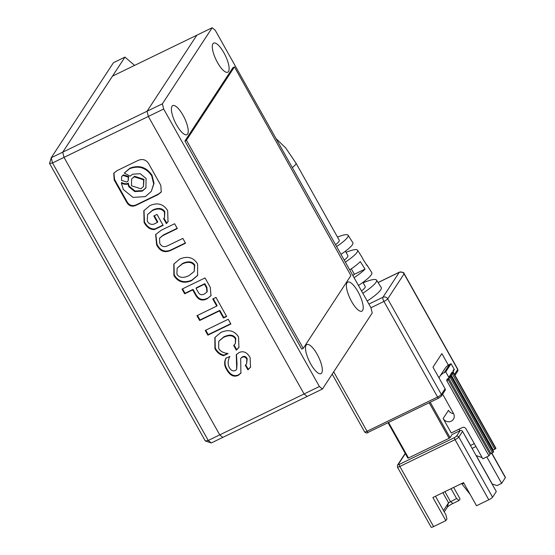 <?xml version="1.0" encoding="UTF-8"?>
<svg xmlns="http://www.w3.org/2000/svg" width="555" height="555" viewBox="0 0 555 555"><rect width="100%" height="100%" fill="white"/><g stroke="black" fill="none" stroke-linecap="round" stroke-linejoin="round"><path stroke-width="0.83" d="M64.012 157.37L219.738 434.884L222.791 437.382L219.738 434.884L208.243 440.462L52.51 162.955L64.012 157.37L148.338 116.453L304.064 393.96L219.738 434.884L64.012 157.37L62.736 152.16L64.012 157.37M134.574 65.407L124.958 57.103L62.736 152.16L51.24 157.738L113.463 62.68L124.958 57.103M211.295 442.959L208.243 440.462L205.301 440.968L211.295 442.959L307.116 396.457L304.064 393.96L307.116 396.457L322.448 389.02L372.232 312.971L370.955 307.754L215.222 30.247L212.17 27.75L162.393 103.799L163.663 109.009L319.396 386.523L322.448 389.02M52.51 162.955L51.24 157.738L49.568 163.454L52.51 162.955M205.301 440.968L49.568 163.454M363.137 282.807A28.714 5.057 150.7 0 1 376.519 280.095A28.714 5.057 150.7 0 1 362.817 293.255M358.447 285.464A28.243 4.974 -29.3 0 0 371.788 272.616L367.049 265.137A27.771 4.891 150.7 0 1 367.174 265.852L362.443 258.346A27.299 4.808 -29.3 0 0 362.311 257.666L357.58 250.187A26.834 4.724 150.7 0 1 345.335 262.106M346.029 252.324A26.834 4.724 150.7 0 1 357.58 250.187M340.964 254.322A26.363 4.641 -29.3 0 0 352.841 242.708L348.103 235.23A25.891 4.558 150.7 0 1 336.601 246.531M337.482 237.082A25.891 4.558 150.7 0 1 348.103 235.23M349.705 269.897A27.299 4.808 -29.3 0 0 360.306 261.606L365.044 269.113A27.771 4.891 150.7 0 1 354.076 277.68M367.188 301.039A29.186 5.141 -29.3 0 0 381.257 287.573L376.519 280.095M366.446 264.693A27.771 4.891 150.7 0 1 367.049 265.137M292.312 167.617A15.713 2.768 150.7 0 0 295.995 163.156L339.251 240.246A15.713 2.768 150.7 0 1 335.574 244.706M448.343 365.141L441.863 353.591L432.976 367.174L445.089 388.757L441.35 394.459L387.709 298.874A3.594 0.631 150.7 0 1 383.935 301.448L437.576 397.033L367.049 431.263L333.701 371.829M429.181 402.736L449.12 438.263L408.494 457.979L388.555 422.452M438.797 398.032A1.797 0.569 -115.9 0 1 438.714 398.108A1.797 0.569 -115.9 0 1 437.576 397.033A3.594 0.631 -29.3 0 0 441.35 394.459A1.797 1.672 33.2 0 1 441.322 396.187L445.054 390.484A1.797 1.672 -146.8 0 0 445.089 388.757M388.049 422.695L407.89 458.146L408.494 457.979M462.558 431.388L496.302 491.515L492.569 497.218L458.825 437.09L462.558 431.388A1.797 1.672 -146.8 0 0 460.157 430.59L452.11 434.496L450.063 437.617L430.208 402.236M449.12 438.263L450.063 437.617M453.553 413.6A6.063 5.654 -146.8 0 1 448.468 410.353L443.133 418.498L451.243 432.956L462.364 427.558A2.692 2.511 33.2 0 1 465.957 428.758L482.829 458.818L488.962 455.842L490.03 454.212L493.575 451.825M459.894 430.715L459.034 429.175M352.876 275.544A15.713 2.768 -29.3 0 0 354.388 274.288L365.044 269.113M354.388 274.288L351.315 268.814M344.225 260.122A15.713 2.768 -29.3 0 0 347.902 255.661L345.404 251.207M361.527 290.959A15.713 2.768 -29.3 0 0 365.211 286.498L362.908 282.398M448.752 378.135L449.821 376.505A0.895 0.839 -146.8 0 0 449.834 375.638L448.766 377.268A0.895 0.839 33.2 0 1 448.433 378.413L447.67 378.787A1.797 1.672 -146.8 0 0 447.004 381.07L488.962 455.842M448.766 377.268L445.741 371.871L451.076 363.726L449.543 364.469A12.571 11.724 -146.8 0 0 445.082 368.374L439.747 376.526A12.571 11.724 33.2 0 1 444.208 372.62L445.741 371.871M438.984 377.886A12.571 11.724 33.2 0 1 439.747 376.526M443.133 418.498A6.063 5.654 -146.8 0 0 453.379 419.309A6.063 5.654 -146.8 0 0 453.484 413.482L442.647 394.168M453.102 371.496L454.087 369.984A0.895 0.839 -146.8 0 0 454.101 369.124L453.04 370.754A0.895 0.839 33.2 0 1 453.095 371.462M451.076 363.726L454.101 369.124M470.584 445.415L463.564 433.184M491.661 453.241L505.369 477.661L501.637 483.37L486.784 456.904M451.048 488.684L456.578 498.529L459.013 500.527L460.081 498.896L453.643 487.422M460.157 430.59L456.425 436.292L454.538 437.583A1.797 0.569 64.1 0 0 455.044 439.664L488.788 499.791L476.523 505.744L463.543 482.621L432.879 497.502L445.859 520.625L433.594 526.577L399.85 466.45A1.797 0.569 -115.9 0 1 399.343 464.368L398.164 464.57L405.337 453.608M445.859 520.625L446.928 518.994L445.908 514.825L435.481 496.239M456.578 498.529L448.551 502.795L443.494 510.524M488.788 499.791A3.594 0.631 -29.3 0 0 492.569 497.218M505.369 477.661A3.594 0.631 -29.3 0 0 505.432 477.397L491.834 453.158M501.637 483.37L497.037 485.597L492.236 484.002L476.315 455.627M492.729 484.168L492.292 484.376M456.425 436.292A1.797 1.672 -146.8 0 1 458.825 437.09A3.594 0.631 150.7 0 1 455.044 439.664L399.85 466.45A3.594 0.631 150.7 0 1 397.429 467.123L431.173 527.25A3.594 0.631 -29.3 0 0 433.594 526.577M459.013 500.527L452.887 503.503A5.39 0.95 -29.3 0 0 447.219 507.367L444.257 511.883M475.933 446.532L472.097 448.391M470.467 445.478L474.296 443.618M463.869 483.197L462.044 484.085L461.718 483.509M451.971 373.224L494.817 449.293L495.892 448.294M470.238 494.54L462.044 484.085M450.216 375.7L450.369 374.826L493.631 451.909M493.645 451.846L450.369 374.826L452.145 372.107L453.366 373.106L495.761 448.655M482.122 457.556L476.128 455.565M494.817 449.293L493.284 450.043L451.326 375.263L451.52 373.91M492.791 450.32L493.284 450.043M212.919 43.789A16.164 5.099 -115.9 0 1 223.908 52.78A16.164 5.099 -115.9 0 1 228.494 71.54A16.164 5.099 -115.9 0 1 225.829 72.122A16.164 5.099 -115.9 0 1 216.117 59.891A16.164 5.099 -115.9 0 1 212.523 44.691A16.164 5.099 -115.9 0 1 212.919 43.789M172.029 106.255A16.164 5.099 -115.9 0 1 183.011 115.246A16.164 5.099 -115.9 0 1 187.604 134.012A16.164 5.099 -115.9 0 1 184.94 134.588A16.164 5.099 -115.9 0 1 175.227 122.364A16.164 5.099 -115.9 0 1 171.634 107.164A16.164 5.099 -115.9 0 1 172.029 106.255M347.021 282.759A16.164 5.099 -115.9 0 1 358.01 291.743A16.164 5.099 -115.9 0 1 362.595 310.509A16.164 5.099 -115.9 0 1 359.938 311.091A16.164 5.099 -115.9 0 1 350.219 298.861A16.164 5.099 -115.9 0 1 346.625 283.661A16.164 5.099 -115.9 0 1 347.021 282.759M306.131 345.224A16.164 5.099 -115.9 0 1 317.12 354.215A16.164 5.099 -115.9 0 1 321.706 372.981A16.164 5.099 -115.9 0 1 319.042 373.557A16.164 5.099 -115.9 0 1 309.329 361.333A16.164 5.099 -115.9 0 1 305.736 346.126A16.164 5.099 -115.9 0 1 306.131 345.224M232.913 67.654L184.912 140.984L301.712 349.116L303.245 348.373L350.899 275.564L234.446 66.905L232.913 67.654M163.663 109.009L148.338 116.453L147.061 111.236L196.838 35.187L147.061 111.236L162.393 103.799M319.396 386.523L304.064 393.96L148.338 116.453L147.061 111.236L62.736 152.16L112.512 76.111L212.17 27.75M234.446 66.905L186.445 140.242L184.912 140.984M186.445 140.242L303.245 348.373M230.873 323.995L228.23 319.278L205.232 330.44L207.875 335.158L230.873 323.995M238.574 336.982C234.467 330.634 228.577 329.108 220.904 332.41L214.868 337.53L214.938 348.707C217.158 352.654 220.092 354.978 223.748 355.672L228.133 353.542C223.29 353.001 220.134 351.253 218.663 348.304L218.76 341.263L223.443 337.433C229.187 334.727 233.183 335.22 235.424 338.897L235.334 343.698L233.683 345.488L236.326 350.205L238.921 347.437L238.574 336.982M226.711 369.679C230.048 375.631 233.981 377.469 238.511 375.187L240.898 373.14L240.676 358.426L242.008 357.406C243.964 356.372 245.581 356.99 246.857 359.265L246.593 363.761L245.317 365.245L247.905 369.866L250.499 367.223L250.118 357.552C247.121 352.37 243.492 350.684 239.247 352.487L236.284 354.659L236.701 369.352L235.431 370.428C233.038 371.503 230.998 370.532 229.312 367.528C227.578 364.281 227.765 360.57 229.874 356.4L225.809 358.37C224.019 362.137 224.317 365.905 226.711 369.679L227.064 369.137C230.408 375.09 234.342 376.928 238.865 374.646L238.511 375.187M114.198 180.021L126.498 201.93C128.857 206.092 132.118 207.175 136.28 205.183L158.071 194.611L161.262 192.03L160.797 185.287L148.497 163.371C145.722 159.417 142.045 158.529 137.467 160.728L116.925 170.697L113.733 173.271L114.198 180.021L114.559 179.473L126.852 201.389C129.218 205.551 132.478 206.633 136.634 204.642L158.425 194.063L161.429 191.759M226.655 316.468L215.957 297.404L212.745 298.958L216.741 306.082L196.956 315.691L199.654 320.506L219.447 310.904L223.443 318.029L226.655 316.468M207.175 298.729L210.997 295.697L210.269 287.268L205.031 277.937L182.033 289.1L184.676 293.81L192.703 289.918L195.291 294.538C198.149 299.957 202.11 301.351 207.175 298.729L211.164 295.426M179.633 259.109L173.812 264.076L173.888 275.558C178.148 282.176 184.073 283.848 191.683 280.587L197.587 275.44L197.635 264.034C193.522 257.347 187.521 255.709 179.633 259.109M156.6 244.755C160.111 251.817 165.411 253.413 172.494 249.549L185.543 243.215L182.845 238.4L168.401 245.407C164.412 247.516 161.533 246.829 159.764 243.347L159.549 238.199L162.886 235.577L177.322 228.57L174.624 223.748L161.359 230.186L155.657 234.536L156.6 244.755L156.961 244.207C160.464 251.269 165.765 252.872 172.855 249.008L185.384 242.924M167.679 210.65C163.454 203.935 157.523 202.256 149.885 205.621L143.821 210.72L144.099 222.479C146.915 227.495 150.412 229.839 154.588 229.52L163.142 225.365L157.003 214.424L153.797 215.985L157.398 222.402L153.548 224.275C150.71 224.713 148.615 223.644 147.262 221.07L147.561 214.556L152.486 210.491C158.015 208.063 162.011 208.638 164.467 212.211L164.537 217.504L163.586 218.635L166.403 223.651L168.012 221.695L167.679 210.65M164.002 218.205L166.757 223.11L166.403 223.651M166.757 223.11L168.186 221.424M147.561 214.556L152.84 209.95C158.369 207.521 162.365 208.09 164.828 211.663L164.467 212.211M164.828 211.663L164.537 217.504M152.84 209.95L152.486 210.491M154.318 215.728L157.752 221.861L157.398 222.402M144.009 210.449L144.46 221.931C147.269 226.946 150.766 229.298 154.942 228.972L162.976 225.073M154.942 228.972L154.588 229.52M144.46 221.931L144.099 222.479M155.844 234.272L156.961 244.207M159.549 238.199L163.239 235.029L177.163 228.278M172.855 249.008L172.494 249.549M173.993 263.805L174.242 275.016C178.502 281.628 184.433 283.307 192.037 280.039L191.683 280.587M192.037 280.039L197.76 275.169M174.242 275.016L173.888 275.558M194.195 271.45L194.784 265.047C192.398 261.44 188.36 260.885 182.692 263.382L177.156 268.093L176.885 274.108C179.168 277.847 183.178 278.367 188.922 275.668L194.195 271.45L194.43 265.588C192.037 261.981 188.006 261.426 182.331 263.93L177.156 268.093M182.692 263.382L182.331 263.93M194.784 265.047L194.43 265.588M182.553 288.843L185.037 293.269L193.057 289.377L195.644 293.99L195.291 294.538M195.644 293.99C198.51 299.416 202.464 300.81 207.528 298.188M193.057 289.377L192.703 289.918M185.037 293.269L184.676 293.81M206.883 292.062L207.237 291.514L206.904 287.379L204.823 283.667L196.373 287.767L196.019 288.309L198.1 292.02C199.564 294.802 201.687 295.433 204.469 293.914L206.883 292.062L206.55 287.92L204.469 284.209L196.019 288.309M206.904 287.379L206.55 287.92M204.823 283.667L204.469 284.209M197.476 315.434L200.015 319.964L219.801 310.356L223.797 317.481L226.489 316.177M223.797 317.481L223.443 318.029M219.801 310.356L219.447 310.904M200.015 319.964L199.654 320.506M213.266 298.708L217.095 305.541L216.741 306.082M113.921 173L114.559 179.473M128.184 180.812L128.621 176.545L123.383 174.86L121.607 176.643L121.524 180.361L126.762 182.047L128.184 180.812L128.267 177.087L123.03 175.401L121.607 176.643M146.055 187.687L142.614 190.587L135.136 191.052L129.26 186.279L128.17 183.247C129.468 182.373 126.915 185.273 121.718 182.56L121.358 183.108L123.335 189.526L133.027 197.386L145.334 196.616L151.307 191.399L153.679 183.865L151.661 175.782C146.076 167.659 138.743 165.3 129.662 168.692L124.292 173.049L130.036 176.164L132.742 174.173L140.214 173.708L146.097 178.481L145.882 187.965L142.253 191.128L134.782 191.6L128.899 186.827L127.81 183.795C129.107 182.914 126.554 185.814 121.358 183.108M151.307 191.399L154.033 183.316L152.014 175.234C146.43 167.117 139.097 164.759 130.016 168.144L124.292 173.049M143.454 186.549L143.96 179.314L134.532 176.275L131.618 179.05L131.466 185.745L140.894 188.783L143.454 186.549L143.599 179.855L134.178 176.816L131.618 179.05M128.17 183.247L127.81 183.795M226.162 357.829C224.373 361.589 224.671 365.363 227.064 369.137M236.472 354.388L237.006 364.059L236.701 369.352M245.74 364.829L248.258 369.318L247.905 369.866M248.258 369.318L250.673 366.952M240.676 358.426L242.362 356.865C244.318 355.824 245.934 356.449 247.211 358.724L246.857 359.265M247.211 358.724L246.593 363.761M242.362 356.865L242.008 357.406M238.865 374.646L241.071 372.863M234.127 345.099L236.687 349.657L236.326 350.205M236.687 349.657L239.094 347.159M218.76 341.263L223.804 336.885C229.541 334.186 233.537 334.672 235.785 338.349L235.424 338.897M235.785 338.349L235.334 343.698M223.804 336.885L223.443 337.433M215.056 337.26L215.298 348.165C217.511 352.113 220.446 354.43 224.102 355.124L227.522 353.466M224.102 355.124L223.748 355.672M215.298 348.165L214.938 348.707M205.752 330.19L208.236 334.609L230.713 323.704M208.236 334.609L207.875 335.158M370.948 307.748L383.935 301.448A3.594 1.131 -115.9 0 1 382.915 297.279L368.895 304.084M441.322 396.187L438.714 398.108L368.187 432.331C367.327 433.302 366.14 433.164 364.628 431.929A3.594 0.631 -29.3 0 0 367.049 431.263A1.797 0.569 64.1 0 0 368.187 432.331A1.797 0.569 64.1 0 0 368.27 432.262M378.087 282.571L399.274 272.29L382.915 297.279A3.594 3.351 33.2 0 1 387.709 298.874L404.068 273.886L457.708 369.47L454.483 374.403M457.681 371.198A1.797 1.672 -146.8 0 0 457.708 369.47A3.594 0.631 150.7 0 0 457.778 369.207L457.681 371.198L454.989 375.312M404.137 273.615A3.594 0.631 150.7 0 1 404.068 273.886A3.594 3.351 -146.8 0 0 399.274 272.29A3.594 1.131 -115.9 0 1 399.433 272.144C402.722 272.11 404.29 272.595 404.137 273.615L457.778 369.207M454.538 437.583L399.343 464.368M405.212 453.386L397.526 465.125A1.797 1.672 33.2 0 1 398.164 464.57M444.208 372.62L449.543 364.469M447.004 381.07L448.065 379.44L490.03 454.212M447.843 378.697A1.797 1.672 -146.8 0 0 448.065 379.44L449.009 378.794L490.974 453.574M452.887 503.503L450.445 501.505L444.916 491.661M442.862 492.66L448.551 502.795L447.219 507.367M449.654 376.755L450.112 377.282L449.21 377.435M493.45 452.186L451.055 376.637L450.112 377.282L492.507 452.825M451.055 376.637L449.834 375.638M449.349 377.657L449.009 378.794M453.04 370.754L453.546 372.835L495.941 448.385M453.019 371.614L453.546 372.835M450.653 375.236L452.131 372.974A0.895 0.839 -146.8 0 0 452.145 372.107M451.659 374.125L453.366 373.106M451.326 375.263L450.827 375.548M163.239 235.029L162.886 235.577M158.425 194.063L158.071 194.611M136.634 204.642L136.28 205.183M126.852 201.389L126.498 201.93M134.532 176.275L134.178 176.816M152.014 175.234L151.661 175.782M123.383 174.86L123.03 175.401M237.006 364.059L236.652 364.6M364.628 431.929L332.195 374.132M378.052 282.516L399.433 272.144M407.89 458.146L388.007 422.716M397.526 465.125L397.429 467.123M295.995 163.156L285.721 147.963L276.036 138.611M495.955 448.315L453.56 372.766"/></g></svg>
